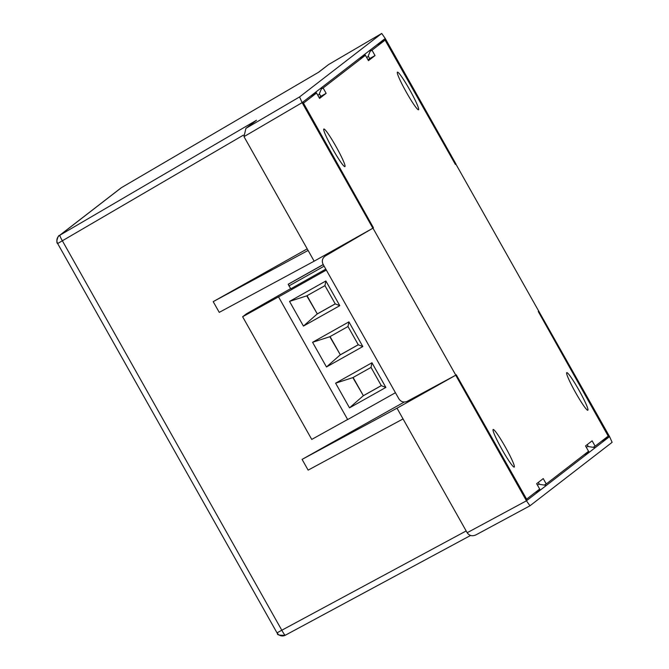 <?xml version="1.0" encoding="UTF-8"?>
<svg xmlns="http://www.w3.org/2000/svg" width="669" height="669" viewBox="0 0 669 669"><rect width="100%" height="100%" fill="white"/><g stroke="black" fill="none" stroke-linecap="round" stroke-linejoin="round"><path stroke-width="1" d="M336.54 248.609L336.825 249.119M419.011 394.978L419.304 395.488M335.595 249.136L335.888 249.662M412.464 398.507L408.542 401.534L452.386 377.007M307.222 248.86L213.202 301.644L219.248 312.373L314.154 261.178L372.867 228.213L302.12 102.65L299.57 96.921L381.723 33.45L385.219 38.459L455.965 164.014L455.397 164.44M538.712 311.093L609.559 436.598L612.118 442.326L529.948 505.806L475.868 534.924L529.948 505.806M584.121 454.711L589.632 451.993L608.857 437.141L538.344 311.403L538.813 311.035M373.436 227.778L303.475 103.143L316.546 93.05L319.565 98.418L326.146 93.334L323.127 87.965L365.425 55.284L368.452 60.653L375.033 55.569L372.006 50.208L385.076 40.107L455.405 164.449L455.873 164.089L538.721 311.11L538.244 311.478L608.205 436.104L595.134 446.198L592.115 440.838L585.534 445.922L588.561 451.282L546.255 483.963L543.236 478.594L536.655 483.679L539.674 489.047L526.612 499.141L456.275 374.799L455.806 375.167L372.968 228.137L373.436 227.778L372.867 228.213M529.957 505.797L526.461 500.797L455.714 375.234L397.001 408.199L302.087 459.394L404.21 402.069M455.714 375.234L456.183 374.874L527.164 500.253L546.389 485.401L538.687 484.214L537.483 485.15M397.001 408.199L403.047 418.928L308.133 470.123L302.087 459.394M373.344 227.853L302.823 102.106L365.291 53.855L364.463 55.853M365.291 53.855L384.516 39.003L455.497 164.382M535.242 492.468L540.753 489.758L539.089 489.499M587.967 451.742L589.632 451.993L546.389 485.401M302.12 102.65L243.984 136.643L245.916 128.364L256.495 120.253L59.901 235.204A6.163 6.13 -127.7 0 0 59.248 235.647L120.897 188.022A6.163 6.13 52.3 0 1 121.541 187.588A6.163 0.485 59.7 0 0 121.541 187.588L318.636 72.227M243.984 136.643L314.154 261.178M403.047 418.928L467.221 532.817C469.379 535.802 472.289 536.488 475.96 534.874M213.202 301.644L308.108 250.44M318.695 72.193L121.549 187.579L59.901 235.204A6.163 0.694 59.7 0 0 62.451 240.932L281.808 630.231L466.168 530.952M318.753 72.16L328.621 64.533L381.731 33.45L328.563 64.567L318.411 72.361M370.935 49.498L367.942 56.681L366.737 57.618M360.641 58.086L360.39 57.643M317.859 95.374L319.063 94.446L322.048 87.254M311.762 95.851L311.503 95.399M315.576 93.618L316.412 91.611M595.276 447.636L587.566 446.457L586.362 447.385M245.916 128.364L299.57 96.921M406.342 92.222A21.559 2.057 60.7 0 0 418.543 109.749A21.559 2.057 60.7 0 0 409.779 89.947A21.559 2.057 60.7 0 0 397.428 72.16A21.559 2.057 60.7 0 0 406.342 92.222M575.658 392.711A21.559 2.057 60.7 0 0 587.859 410.231A21.559 2.057 60.7 0 0 579.095 390.428A21.559 2.057 60.7 0 0 566.743 372.641A21.559 2.057 60.7 0 0 575.658 392.711M502.051 449.568A21.559 2.057 60.7 0 0 514.252 467.096A21.559 2.057 60.7 0 0 505.488 447.293A21.559 2.057 60.7 0 0 493.137 429.506A21.559 2.057 60.7 0 0 502.051 449.568M332.736 149.087A21.559 2.057 60.7 0 0 344.936 166.614A21.559 2.057 60.7 0 0 336.173 146.804A21.559 2.057 60.7 0 0 323.821 129.017A21.559 2.057 60.7 0 0 332.736 149.087M316.546 93.05L311.721 95.784M321.312 89.027L323.127 87.965M365.425 55.284L360.599 58.019M370.2 51.262L372.006 50.208M375.033 55.569L369.681 58.571L368.226 55.995M368.009 59.867L369.681 58.571M326.146 93.334L320.802 96.336L319.347 93.76M319.13 97.632L320.802 96.336M362.807 233.857L368.326 230.763M372.115 228.639L325.31 256.001C322.358 258.167 321.613 260.935 323.085 264.314L398.933 398.916C401.057 401.927 403.817 402.738 407.204 401.341L455.806 375.167M326.104 255.391L362.832 233.899M546.255 483.963L544.215 485.067M595.134 446.198L593.094 447.302M539.423 484.331L538.328 482.382M588.31 446.566L587.215 444.626M335.211 303.843L317.29 313.912L307.029 295.706M358.25 344.736L340.329 354.796L330.068 336.591M381.288 385.62L363.367 395.688L353.107 377.475M325.803 269.13L290.764 288.816L288.188 284.333L288.682 283.949L323.219 264.548L288.682 283.949M306.778 295.849L324.95 285.638L325.878 280.98L289.526 301.401L306.778 295.849L317.29 313.912M289.526 301.401L303.433 326.079L317.056 314.096L335.236 303.885L339.785 305.666L325.878 280.98M324.95 285.638L335.236 303.885M329.817 336.733L347.989 326.522L348.917 321.864L312.565 342.285L329.817 336.733L340.329 354.796M312.565 342.285L326.472 366.972L340.095 354.98L358.275 344.769L362.824 346.55L348.917 321.864M347.989 326.522L358.275 344.769M352.856 377.625L371.027 367.415L371.956 362.757L335.604 383.178L352.856 377.625L363.367 395.688M335.604 383.178L349.511 407.856L363.133 395.864L381.313 385.653L385.862 387.435L371.956 362.757M371.027 367.415L381.313 385.653M395.438 392.72L347.663 419.563L278.547 296.902L278.923 296.61L242.63 316.755L246.384 313.853L290.647 288.632M303.433 326.079L339.785 305.666M326.472 366.972L362.824 346.55M349.511 407.856L385.862 387.435M347.621 419.496L311.746 439.424L242.63 316.755M326.321 270.059L278.547 296.902M243.374 135.146L57.668 243.524A6.163 6.13 -127.7 0 1 59.248 235.647C58.671 234.384 55.393 242.496 57.651 243.541L277.008 632.841L281.808 630.231A6.163 0.694 61.7 0 0 285.295 635.241A6.163 0.694 61.7 0 0 285.303 635.232L470.541 535.484L285.295 635.241A6.163 6.13 -127.7 0 1 277.033 632.832M608.857 437.141L601.548 441.247M467.171 532.725L526.461 500.797M256.495 120.253L246.627 127.879M385.076 40.115L376.848 44.923L385.076 40.107M288.188 284.333L323.269 264.631M288.958 285.931L324.131 266.17M120.897 188.022L121.49 187.613M277.008 632.841C279.466 632.765 272.96 635.592 285.295 635.241"/></g></svg>
